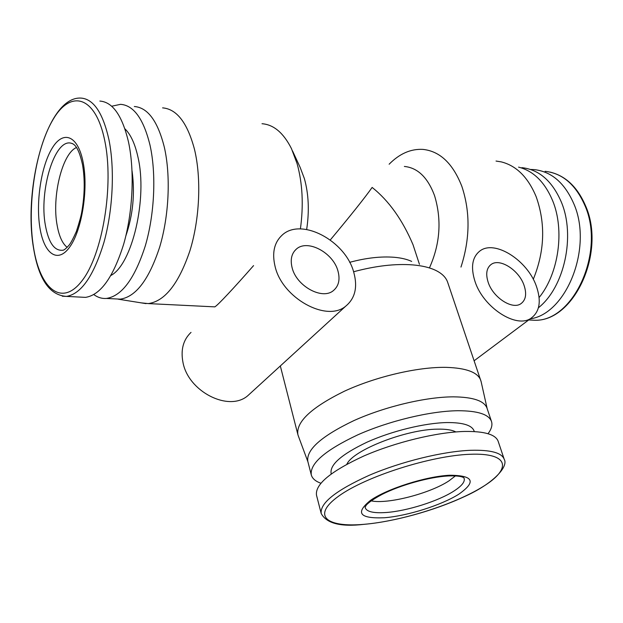 <?xml version="1.0" encoding="UTF-8"?>
<svg xmlns="http://www.w3.org/2000/svg" width="623" height="623" viewBox="0 0 623 623"><rect width="100%" height="100%" fill="white"/><g stroke="black" fill="none" stroke-linecap="round" stroke-linejoin="round"><path stroke-width="0.93" d="M67.159 247.354C62.417 243.585 59.076 236.234 57.137 225.3C51.717 196.821 62.168 153.445 76.473 147.534M530.555 169.464L534.23 169.604C551.433 171.535 564.594 182.843 573.713 203.519C593.182 247.082 566.65 313.922 530.157 318.875M455.39 475.917L449.058 480.8C430.205 493.424 387.498 504.498 371.199 500.853M81.115 297.148L85.522 297.373C100.56 295.029 113.285 277.266 123.697 244.084C132.839 212.147 134.755 171.364 128.564 142.278C122.334 115.738 112.755 102.001 99.844 101.066M521.887 167.657C539.035 169.573 552.142 180.95 561.222 201.805C575.753 235.774 564.321 287.413 538.436 307.746M504.202 459.268L498.159 441.286C495.643 434.465 484.468 431.178 464.633 431.451C437.003 432.128 395.457 442.174 363.77 456.028C330.844 471.245 315.082 484.273 316.476 495.106L321.195 513.477C326.499 523.445 340.703 527.074 363.816 524.356C393.775 521.794 433.795 510.79 463.512 497.022C493.735 483.689 508.687 466.409 504.202 459.268C501.795 452.75 490.644 449.759 470.739 450.297C443.015 451.332 401.173 461.573 369.174 475.318C335.922 490.394 319.926 503.111 321.195 513.477M518.577 167.135C533.405 170.873 544.743 182.033 552.609 200.614C564.882 230.089 558.714 273.598 539.105 297.545M496.033 161.053L501.204 161.871C516.428 165.687 528.086 177.306 536.169 196.72C545.693 223.634 544.728 251.162 533.28 279.306M389.134 164.223C399.538 153.663 410.814 148.726 422.955 149.395C439.963 151.218 452.937 163.553 461.869 186.409C470.365 212.054 470.061 238.944 460.973 267.072M455.834 431.934C451.987 429.909 445.904 428.982 437.58 429.154C406.313 429.247 352.961 450.125 346.871 464.205M404.366 166.45C417.667 167.743 427.721 177.438 434.527 195.552C441.871 219.787 440.173 243.92 429.426 267.937M475.006 281.448C470.521 267.181 472.195 257.003 480.014 250.905C494.787 239.497 527.377 260.235 536.333 286.066C541.543 301.189 539.72 311.952 530.858 318.345C516.117 328.765 483.253 307.396 475.006 281.448M110.956 275.444C132.138 264.417 147.783 198.34 137.924 156.941C135.004 143.781 130.666 134.404 124.912 128.805M93.839 294.609C97.764 297.483 101.946 298.76 106.377 298.44C121.773 296.143 134.747 278.606 145.307 245.844C154.574 214.304 156.435 174.012 150.026 145.229C143.594 118.97 133.766 105.334 120.543 104.329L111.657 106.229M292.522 150.914L300.115 167.291L304.382 178.606C308.681 194.08 309.436 211.033 306.664 229.466M330.291 239.956C350.772 215.402 364.72 197.896 372.141 187.43C388.814 200.684 402.435 219.779 413.018 244.707L419.443 264.3M411.678 261.419C407.084 259.293 401.313 257.914 394.351 257.291C381.027 256.224 366.129 257.899 349.651 262.33M353.599 271.753C375.583 265.85 395.332 263.568 412.839 264.907C421.966 265.686 429.465 267.454 435.345 270.203C441.886 273.333 445.99 277.36 447.657 282.281L481.12 381.611M298.261 435.773L297.872 434.566C296.011 421.841 311.523 407.387 344.41 391.205C376.097 376.557 417.994 366.83 446.138 367.36C466.308 367.991 477.857 372.336 480.785 380.38M474.274 431.56C472.6 425.454 463.481 422.456 446.901 422.558C424.691 422.978 391.774 431.015 366.986 442.19C341.194 454.502 329.263 465.085 331.21 473.939M488.019 433.717C491.469 429.154 492.629 425.088 491.5 421.498C488.876 414.342 477.685 410.744 457.913 410.721C430.4 411.009 389.18 420.852 357.828 434.823C325.261 450.188 309.748 463.543 311.282 474.89C312.279 478.511 315.472 481.291 320.853 483.23M115.691 298.915L120.278 299.149C135.9 296.883 149.045 279.501 159.698 247.012C169.051 215.745 170.866 175.772 164.324 147.192C157.751 121.111 147.752 107.553 134.334 106.51M262.003 123.72C273.699 124.6 283.52 132.901 291.463 148.624L297.07 163.545C302.552 183.287 303.666 205.084 300.403 228.929M488.222 282.445C493.12 297.568 512.262 309.942 520.851 303.751C525.89 300.06 526.933 293.854 523.982 285.139C518.842 270.055 499.794 257.891 491.189 264.417C486.508 268.007 485.519 274.019 488.222 282.445M253.569 265.608C233.929 288.021 217.809 305.192 215.161 306.617M191.02 332.394C183.287 339.753 180.592 349.667 182.928 362.15C188.053 391.579 228.773 412.161 247.689 395.792L251.178 392.599M275.07 266.395C271.885 252.954 274.19 242.581 281.985 235.276C300.964 216.952 345.555 240.727 353.771 272.321C357.812 287.094 355.133 298.37 345.726 306.166C326.756 322.543 282.188 298.113 275.07 266.395M311.282 474.89L307.801 461.339C306.173 449.666 321.53 436.092 353.856 420.618C384.983 406.578 425.976 396.874 453.419 396.843C473.137 397.061 484.344 400.862 487.038 408.244L491.5 421.498M141.405 302.887L148.305 303.588C164.869 301.306 178.746 283.675 189.937 250.703C199.742 218.961 201.525 178.357 194.477 149.31C187.422 122.848 176.792 109.033 162.587 107.865M292.101 267.68C296.392 286.167 322.395 300.317 333.445 290.544C338.725 286.058 340.244 279.587 337.993 271.13C333.328 252.681 307.318 238.757 296.26 249.192C291.533 253.506 290.147 259.674 292.101 267.68M125.815 236.016C133.034 214.873 135.113 193.146 132.045 170.834M308.097 340.571L286.969 359.884M545.086 171.317C562.343 173.264 575.543 184.501 584.701 205.029C605.93 251.715 573.183 322.348 534.223 320.238L528.67 319.981M39.942 227.925C44.054 253.88 57.698 263.988 69.729 247.004C81.831 230.44 88.474 189.563 83.186 162.58C78.077 135.339 63.312 129.763 52.285 147.986C41.173 165.843 35.667 202.179 39.942 227.925M72.782 143.757L70.975 143.165C73.358 143.882 78.077 144.785 82.462 164.417C84.993 178.871 84.767 194.656 81.792 211.781C81.138 215.799 79.323 222.388 76.341 231.554C73.055 238.835 70.625 243.383 69.044 245.197C66.279 248.304 64.317 249.971 63.164 250.205C54.583 251.318 48.664 243.056 45.401 225.409C38.875 191.175 54.481 138.742 70.975 143.165L72.65 143.687M449.557 475.248C425.813 476.431 387.405 488.65 370.568 500.324C354.931 512.978 359.549 518.788 384.43 517.752C407.528 515.914 441.17 505.3 458.707 494.265C476.587 481.727 473.542 475.388 449.557 475.248M463.894 477.763L464.026 478.012C465.373 481.517 461.962 485.885 453.793 491.134C438.203 501.196 407.068 511.024 386.291 512.495C373.27 513.399 366.207 511.678 365.101 507.317L365.07 507.036M62.308 296.213L66.451 296.4C81.161 294.009 93.645 276.036 103.916 242.479C112.934 210.177 114.905 168.934 108.916 139.568C102.881 112.786 93.543 98.956 80.928 98.076C46.927 96.199 23.137 187.515 33.471 247.674C38.478 279.011 49.474 295.247 66.451 296.4L85.522 297.373M33.502 247.292C39.88 288.893 61.755 307.528 82.088 280.685C102.561 254.542 114.126 185.381 104.773 140.759C95.716 95.771 70.835 89.128 53.204 119.273C35.394 148.858 26.867 205.956 33.502 247.292M470.092 454.276C431.023 455.608 365.623 476.509 338.741 496.087C311.259 515.68 326.327 527.704 363.941 524.325C401.282 521.194 453.965 504.599 482.755 486.758C511.997 468.948 509.544 452.656 470.092 454.276M550.086 172.096C565.567 175.857 577.334 186.97 585.386 205.426C606.522 251.933 574.001 322.231 534.223 320.238L528.709 319.957M365.101 507.317L366.083 505.448C366.97 504.132 370.825 500.394 382.07 494.389C400.519 484.982 429.777 476.891 448.28 475.956C455.444 475.661 460.381 476.12 463.091 477.327L464.026 478.012M487.178 408.665L481.034 381.253M474.158 360.748L530.858 318.345M297.872 434.566L280.327 365.95M106.377 298.44L120.278 299.149M489.849 265.53L491.189 264.417M247.689 395.792L345.726 306.166M307.91 461.768L298.129 435.43M118.292 299.188L146.055 303.635M148.305 303.588L214.927 306.874M294.477 251.038L296.26 249.192"/></g></svg>
